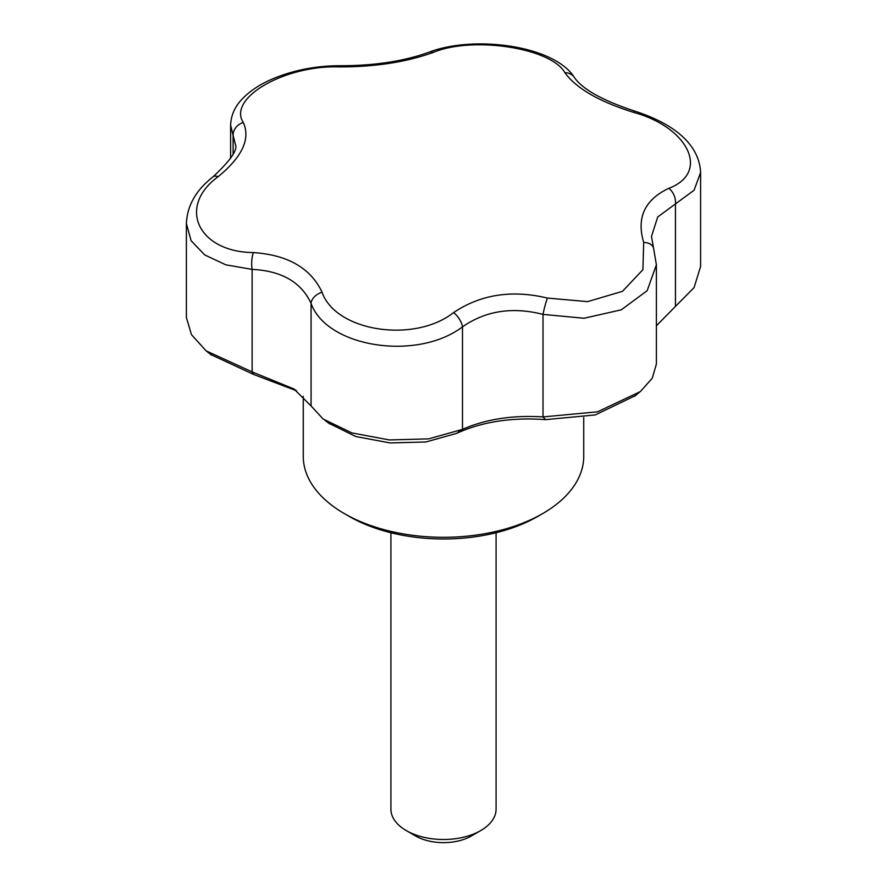 <?xml version="1.0" encoding="UTF-8"?>
<svg xmlns="http://www.w3.org/2000/svg" width="887" height="887" viewBox="0 0 887 887"><rect width="100%" height="100%" fill="white"/><g stroke="black" fill="none" stroke-linecap="round" stroke-linejoin="round"><path stroke-width="1.33" d="M303.265 396.312L303.265 456.35A140.235 80.961 0 0 0 344.344 513.595L349.301 516.456A133.216 76.914 0 0 0 537.699 516.456L542.656 513.595A140.235 80.961 0 0 0 583.735 456.35L583.735 417.5M349.301 516.456L344.344 513.595A140.235 80.961 0 0 0 542.656 513.595M390.912 532.743L390.912 809.144A52.588 30.358 0 0 0 406.313 830.609A52.588 30.358 0 0 0 480.687 830.609A52.588 30.358 0 0 0 496.088 809.144L496.088 532.743M415.615 835.975L406.313 830.609L415.615 835.975A39.438 22.774 0 0 0 471.385 835.975L480.687 830.609M453.59 312.59C480.676 294.429 511.954 289.583 547.434 298.065L587.593 301.635L622.474 291.335L642.898 269.703L643.707 242.484C636.334 217.758 644.705 199.697 668.842 188.31C710.077 172.777 688.966 127.451 633.606 112.383C599.146 101.595 576.251 88.378 564.919 72.723C551.348 47.976 472.815 35.857 433.41 52.377C406.324 62.101 375.046 66.946 339.566 66.902C284.76 64.939 227.349 98.135 243.293 122.484C250.666 138.771 242.295 156.833 218.158 176.657C176.923 206.704 198.034 252.008 253.394 252.584C287.854 254.935 310.749 268.151 322.081 292.244C335.652 331.516 414.185 343.602 453.59 312.59A13.15 6.165 54.4 0 1 462.493 326.859C416.923 361.419 326.782 347.416 311.071 303.432C301.292 282.188 281.645 270.845 252.13 269.393L225.797 264.825L204.72 254.924L191.093 240.676L186.392 223.535C187.168 205.673 196.016 190.117 212.958 176.879A13.15 6.575 -128.3 0 1 218.158 176.657M243.293 122.484A13.15 11.453 152.1 0 0 233.126 135.489L230.62 125.267C230.964 115.31 234.922 106.462 242.484 98.701C249.801 91.117 259.403 84.709 271.278 79.475C292.821 70.217 316.094 65.638 341.074 65.727A13.15 3.592 90.6 0 0 339.566 66.902M643.707 242.484A13.15 9.192 161.3 0 1 653.531 247.95L651.479 236.43L657.722 216.982L675.451 203.91L675.451 306.425L694.077 287.599L700.608 266.477L700.608 172.466L694.055 190.273L675.451 203.91A13.15 8.848 -113.3 0 0 668.842 188.31M635.358 395.646L595.221 414.928L545.538 419.64C511.744 417.145 482.062 421.735 456.517 433.41L425.893 441.97L390.069 442.935L355.82 436.537L328.733 423.166M296.58 390.79L253.76 374.502L210.762 354.545M547.434 298.065A13.15 1.33 104.8 0 0 543.021 314.397C512.52 306.592 485.677 310.738 462.493 326.859L462.493 429.375C485.71 419.152 512.553 415.005 543.021 416.912L597.494 411.823L640.392 391.566L652.311 378.15L656.38 364.003L656.38 264.803L647.166 290.692L621.288 309.818L584.045 318.256L543.021 314.397L543.021 416.912L545.538 419.64M322.081 292.244A13.15 9.036 157.1 0 0 311.071 303.432L311.071 405.947L323.134 419.008L351.817 432.9L389.326 439.941L428.687 438.865L462.493 429.375L456.517 433.41M341.074 65.727C374.691 65.705 403.973 61.214 428.909 52.244C473.824 34.881 554.253 45.381 574.277 77.346C582.404 89.243 602.617 100.519 634.904 111.174A13.15 1.896 106.7 0 0 633.606 112.383M253.394 252.584A13.15 4.169 92.5 0 0 252.13 269.393L252.13 371.908L293.952 388.972L311.071 405.947M574.277 77.346A13.15 11.309 146.4 0 0 564.919 72.723M428.909 52.244A13.15 8.426 69.4 0 1 433.41 52.377M212.958 176.879C230.121 160.835 237.638 150.191 235.521 144.958L233.126 135.489L233.126 153.972M656.38 325.806L675.417 306.447M253.76 374.502L252.13 371.908L206.139 350.864L211.505 355.133M186.392 223.535L186.392 317.557L191.459 334.643L206.139 350.864M653.531 247.95L656.38 264.803M634.904 111.174C670.25 122.583 699.056 142.086 700.608 172.466M293.941 388.983L295.304 389.892M324.853 420.25L329.764 423.942M634.438 396.389L639.372 392.376M230.62 158.407L230.62 125.278"/></g></svg>
